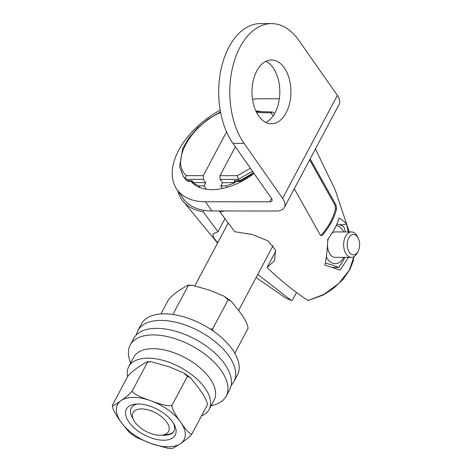 <?xml version="1.0" encoding="UTF-8"?>
<svg xmlns="http://www.w3.org/2000/svg" width="472" height="472" viewBox="0 0 472 472"><rect width="100%" height="100%" fill="white"/><g stroke="black" fill="none" stroke-linecap="round" stroke-linejoin="round"><path stroke-width="0.71" d="M173.619 423.496C176.475 431.396 173.035 435.32 163.306 435.272L162.097 435.166M138.113 403.961A27.618 14.355 28 0 1 174.262 424.67A27.618 14.355 28 0 1 163.513 440.228A27.618 14.355 28 0 1 129.741 423.172A27.618 14.355 28 0 1 135.558 404.091A27.618 14.355 28 0 1 138.113 403.961M137.488 403.967A23.854 12.396 28 0 0 132.066 417.03L133.753 420.222A20.084 10.443 28 0 0 160.049 435.284A20.084 10.443 -152 0 0 161.902 435.184L166.693 434.671A25.104 13.051 -152 0 0 173.56 431.945M161.902 435.184A20.084 10.443 -152 0 0 166.138 421.313A20.084 10.443 -152 0 0 141.576 408.905A20.084 10.443 28 0 0 133.753 420.222M173.147 432.452L171.607 433.302M275.813 251.051L267.069 267.5C280.468 280.38 294.139 291.395 308.074 300.54L324.099 294.28L338.748 283.495L349.333 270.149L353.923 256.691M219.834 211.763A70.116 41.925 -35 0 0 224.56 210.972L220.253 210.972L219.834 211.763L234.696 231.711L252.437 234.531L268.108 240.927L275.589 250.231L274.556 260.668L267.069 267.5M235.351 146.768L219.97 175.696L220.123 179.413L222.465 182.752L220.772 185.933L222.548 188.464M220.2 110.135A68.269 40.822 -35 0 0 176.912 189.425L183.36 198.629A68.269 40.822 -35 0 0 203.874 210.335A68.269 40.822 -35 0 0 211.898 210.96L220.253 210.972M176.912 189.425A68.269 40.822 -35 0 0 205.456 201.756L269.736 201.821A5.275 2.738 -152 0 0 271.966 200.836A5.275 2.738 -152 0 0 271.488 198.364L232.967 143.364A68.269 41.654 90.1 0 1 221.356 67.921A68.269 41.654 90.1 0 1 260.42 23.6L271.53 23.612A68.269 41.654 90.1 0 0 232.466 67.933A68.269 41.654 90.1 0 0 244.077 143.376L282.598 198.376L337.362 95.385L298.841 40.386A68.269 41.654 90.1 0 0 271.53 23.612M224.56 210.972L276.185 211.025A19.293 10.03 -152 0 0 284.345 207.42A19.293 10.03 -152 0 0 282.598 198.376M206.4 189.242L204.069 185.915L205.757 182.735L203.42 179.395L203.261 175.678L226.56 131.859M217.704 242.814L213.586 237.558L212.937 233.941L217.993 231.693L224.855 218.784M217.993 231.693L203.125 211.745L203.874 210.335M190.995 181.39A52.191 31.205 -35 0 0 211.904 189.626A52.191 31.205 -35 0 0 254.013 173.413M261.405 111.652A52.191 31.205 -35 0 0 255.848 110.944M227.103 187.325L226.07 185.85L220.772 185.933M253.358 172.475A52.457 31.364 145 0 1 239.151 180.746L240.059 181.395L235.97 181.46L234.012 180.823L235.221 182.558A51.666 30.892 145 0 1 226.07 185.85M235.221 182.558L222.465 182.752M234.012 180.823L239.151 180.746L238.195 179.384L237.44 175.672L219.97 175.696M273.258 115.717L270.822 112.896L272.539 112.006L274.621 113.528M240.059 181.395L253.965 173.342M252.49 171.242L238.195 179.384L220.123 179.413M279.341 98.784L260.214 98.76A68.269 40.822 -35 0 0 252.52 99.244M348.43 257.382L340.111 270.132L324.883 265.063C326.471 257.759 327.426 249.157 327.757 239.257C333.262 232.035 337.032 224.943 339.067 217.981C342.784 220.288 345.292 222.365 346.596 224.23L348.271 231.941M310.145 158.899L336.123 205.172L336.53 208.889A61.437 36.739 -35 0 1 322.789 234.737L321.226 235.64L320.264 234.997L294.286 188.723M308.074 300.54L323.532 294.906L333.338 288.516L343.25 279.117L350.13 269.046L353.333 260.585L353.965 256.668M256.095 277.571L286.026 298.204L291.554 300.611L292.475 300.062L296.51 292.475M286.091 298.245L291.366 300.522L257.777 274.403M177.879 190.8A70.116 41.925 -35 0 0 181.85 199.685A70.116 41.925 -35 0 0 203.125 211.745M284.345 207.42L339.108 104.424A19.293 10.03 -152 0 0 337.362 95.385M286.126 112.82A31.895 19.458 -89.9 0 1 271.43 123.776A31.895 19.458 -89.9 0 1 253.741 105.091A31.895 19.458 -89.9 0 1 256.798 70.942A31.895 19.458 -89.9 0 1 271.494 59.985A31.895 19.458 -89.9 0 1 289.183 78.671A31.895 19.458 -89.9 0 1 286.126 112.82M265.937 61.307A31.895 19.458 -89.9 0 1 275.017 112.808A31.895 19.458 -89.9 0 1 265.872 122.443M339.486 224.873L346.596 224.23M344.943 257.376A73.608 44.014 145 0 1 338.802 267.459L332.329 267.453M338.802 267.459A73.608 11.127 -173.2 0 0 325.285 263.087M336.884 224.017A73.608 11.127 6.8 0 1 343.71 226.454A73.608 55.141 60.6 0 1 345.433 231.935M336.141 225.675A19.033 11.611 -89.9 0 1 342.855 230.289A19.033 11.611 -89.9 0 1 343.87 231.935M343.846 257.376A19.033 11.611 -89.9 0 1 327.586 259.004A19.033 11.611 -89.9 0 1 326.317 256.88M332.129 232.985A12.72 7.764 -89.9 0 1 335.232 231.923L351.416 231.941A12.72 7.764 -89.9 0 0 345.557 236.313A12.72 7.764 90.1 0 0 344.336 249.93A12.72 7.764 90.1 0 0 351.392 257.382L335.208 257.37A12.72 7.764 -89.9 0 1 327.474 245.452M327.674 241.688A12.72 7.764 -89.9 0 1 328.512 238.26M351.392 257.382A12.72 7.764 90.1 0 0 357.257 253.016A12.72 7.764 -89.9 0 0 357.375 252.785L358.195 251.163A10.178 6.207 -89.9 0 1 358.101 251.346A10.178 6.207 90.1 0 1 349.339 252.343A10.178 6.207 90.1 0 1 348.743 237.982A10.178 6.207 -89.9 0 1 358.207 238.177A10.178 6.207 -89.9 0 1 358.195 251.163M351.416 231.941A12.72 7.764 -89.9 0 1 357.392 236.555L358.207 238.177M320.706 235.504L321.68 234.737A60.097 35.937 -35 0 0 335.427 208.889L335.002 205.172L309.65 159.825M220.524 111.953L219.822 112.843L220.689 112.82M219.822 112.843C189.555 126.52 170.38 162.575 186.446 175.619C185.496 176.97 185.348 178.209 186.009 179.33L183.16 176.133L187.207 180.971L188.151 181.342L192.222 181.413L192.015 180.782L193.225 182.511L205.757 182.735M192.015 180.782L186.965 180.693L186.009 179.33L203.42 179.395M200.175 187.697L198.865 185.826A51.666 30.892 145 0 1 193.225 182.511M198.865 185.826L204.069 185.915M184.074 177.437A52.457 31.364 145 0 0 186.965 180.693L187.207 180.971M234.82 353.251L248.054 328.359C247.54 323.939 244.661 318.334 239.422 311.544L231.197 301.224L228.076 299.832L224.359 296.345L209.538 290.132L192.151 285.236L188.275 285.542L187.691 285.206L179.72 290.103C174.935 293.295 171.177 296.516 168.451 299.773L160.911 313.951M172.894 314.47L188.275 285.542M210.335 329.084L212.695 328.76L228.076 299.832M212.695 328.76L213.055 330.907M201.491 415.932A45.53 23.665 -152 0 0 209.108 409.43A45.53 23.665 -152 0 0 180.021 367.163A45.53 23.665 -152 0 0 128.714 366.685A45.53 23.665 -152 0 0 127.582 376.632M132.195 391.017C132.821 393.447 139.004 396.681 150.733 400.716C162.309 405.053 169.395 406.581 171.991 405.306L187.372 376.379L183.661 372.892L168.834 366.679L151.447 361.782L147.577 362.089L146.993 361.753L139.022 366.65C133.299 370.662 129.54 373.889 127.753 376.32L112.371 405.247C112.194 406.522 115.044 405.005 120.92 400.687C126.644 396.669 130.402 393.447 132.195 391.017L147.577 362.089M171.991 405.306C171.814 408.315 174.693 413.92 180.623 422.121C186.393 430.629 190.175 434.529 191.968 433.833L207.35 404.905C207.527 401.89 204.653 396.285 198.724 388.09L190.493 377.771L187.372 376.379M191.968 433.833C190.169 436.276 186.416 439.497 180.705 443.503L172.728 448.4L168.274 448.37L150.892 443.473L136.066 437.261L129.228 432.382L121.003 422.068C115.074 413.861 112.194 408.256 112.371 405.247M128.714 366.685L133.759 357.186A45.53 23.665 28 0 1 185.071 357.67A45.53 23.665 28 0 1 214.158 399.937L209.108 409.43M130.738 362.874A54.363 28.261 28 0 1 130.184 345.085A54.363 28.261 28 0 1 153.188 334.913A54.363 28.261 28 0 1 208.612 357.156A54.363 28.261 28 0 1 226.188 396.132A54.363 28.261 28 0 1 211.137 405.619M130.184 345.085L133.676 338.518A54.363 28.261 28 0 1 156.68 328.353A54.363 28.261 28 0 1 212.105 350.59A54.363 28.261 28 0 1 229.681 389.565L226.188 396.132M136.402 334.872A54.363 28.261 28 0 1 137.907 330.565A54.363 28.261 28 0 1 160.911 320.399A54.363 28.261 28 0 1 216.335 342.637A54.363 28.261 28 0 1 233.911 381.612A54.363 28.261 28 0 1 231.18 385.264M137.907 330.565L141.393 324.004A54.363 28.261 28 0 1 164.398 313.833A54.363 28.261 28 0 1 219.828 336.076A54.363 28.261 28 0 1 237.398 375.045L233.911 381.612M211.898 210.96L205.456 201.756M250.39 168.238L237.44 175.672M270.822 112.896L256.567 112.436M269.736 201.821L271.536 198.435M244.077 143.376L232.967 143.364M322.789 234.737L321.68 234.737M336.53 208.889L335.427 208.889M336.123 205.172L335.002 205.172M186.446 175.619L203.261 175.678M150.892 443.473A37.63 19.558 28 0 1 121.003 422.068A37.63 19.558 28 0 1 120.92 400.687A37.63 19.558 -152 0 1 150.733 400.716A37.63 19.558 28 0 1 180.623 422.121A37.63 19.558 28 0 1 180.699 443.503A37.63 19.558 -152 0 1 150.892 443.473M194.96 285.578L228.129 223.203M273.123 245.546L238.631 310.411M256.095 111.48L272.539 112.006M349.268 231.941L335.126 189.679L315.432 148.951M181.85 199.685L217.568 243.062M191.573 181.401L193.054 183.519M220.335 112.006L208.016 119.233L197.485 127.965L188.8 138.007L182.699 148.621L179.578 166.752L183.248 176.262M192.151 285.236L187.691 285.206M224.359 296.345L231.197 301.224M151.447 361.782L146.993 361.753M190.493 377.771L183.661 372.892"/></g></svg>

